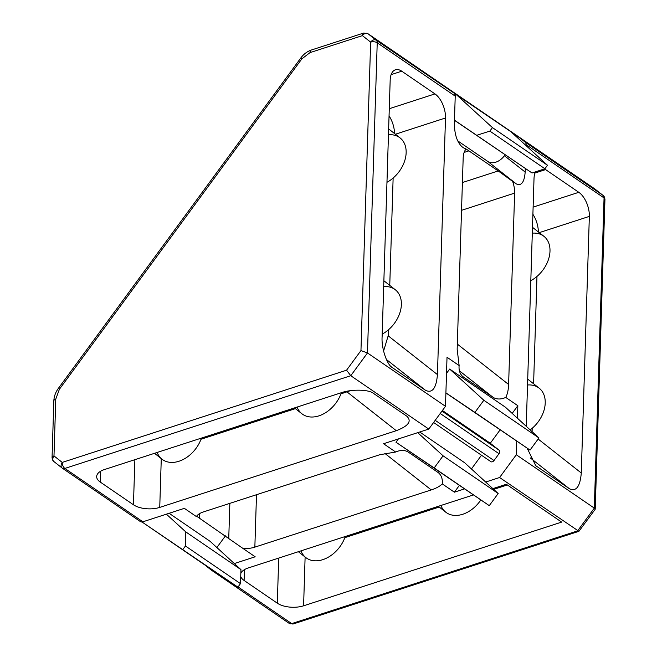 <?xml version="1.0" encoding="UTF-8"?>
<svg xmlns="http://www.w3.org/2000/svg" width="657" height="657" viewBox="0 0 657 657"><rect width="100%" height="100%" fill="white"/><g stroke="black" fill="none" stroke-linecap="round" stroke-linejoin="round"><path stroke-width="0.99" d="M490.853 461.649L433.612 422.492L490.771 461.592A2.825 1.979 -55.6 0 0 490.853 461.649A2.825 1.979 -55.6 0 0 494.007 460.541L499.016 453.716A2.825 1.979 -55.6 0 0 499.739 451.745A2.825 1.979 -55.6 0 0 499.123 450.209L490.286 443.253L442.407 410.502M527.53 384.994A28.243 20.088 -51.8 0 1 538.395 387.597A28.243 20.088 -51.8 0 1 539.167 388.164A28.243 20.088 -51.8 0 1 530.166 429.908M532.301 233.153A28.243 20.088 -51.8 0 1 543.167 235.756A28.243 20.088 -51.8 0 1 543.939 236.331A28.243 20.088 -51.8 0 1 548.776 258.505A28.243 20.088 -51.8 0 1 530.807 280.695M480.825 499.952A28.243 20.088 -51.8 0 1 446.546 512.756A28.243 20.088 -51.8 0 1 445.774 512.189A28.243 20.088 -51.8 0 1 440.954 505.463M345.245 536.506A28.243 20.088 -51.8 0 1 306.589 558.146A28.243 20.088 -51.8 0 1 305.817 557.579A28.243 20.088 -51.8 0 1 301.005 550.853M383.688 286.592A28.243 20.088 -51.8 0 1 394.545 289.195A28.243 20.088 -51.8 0 1 395.317 289.762A28.243 20.088 -51.8 0 1 400.154 311.944A28.243 20.088 -51.8 0 1 382.193 334.134M388.459 134.759A28.243 20.088 -51.8 0 1 399.316 137.362A28.243 20.088 -51.8 0 1 400.088 137.929A28.243 20.088 -51.8 0 1 404.926 160.103A28.243 20.088 -51.8 0 1 386.965 182.293M341.353 392.714A28.243 20.088 -51.8 0 1 302.705 414.353A28.243 20.088 -51.8 0 1 301.933 413.787A28.243 20.088 -51.8 0 1 297.112 407.061M201.403 438.104A28.243 20.088 -51.8 0 1 162.747 459.752A28.243 20.088 -51.8 0 1 161.975 459.177A28.243 20.088 -51.8 0 1 157.154 452.451M595.037 189.093A4.706 3.351 128.2 0 0 594.913 188.986L594.913 188.986A4.706 3.351 128.2 0 0 594.782 188.896L603.027 195.384A4.706 3.351 -51.8 0 1 603.159 195.482L594.659 188.805A4.706 3.301 -55.6 0 0 594.528 188.723M595.217 509.159L604.949 199.326A4.706 2.258 -178.2 0 0 604.054 197.946L594.306 508.124L595.16 509.331L578.916 531.316L499.599 477.516L516.295 454.759L516.722 441.134M517.445 418.238L517.839 405.706L505.734 397.419C507.459 394.225 508.419 389.913 508.617 384.485L514.628 193.117A18.831 9.912 -108 0 0 512.616 181.373L516.328 183.911C521.371 186.227 524.319 182.276 525.181 172.068L525.296 168.455M289.047 623.271A4.706 3.301 -55.6 0 0 289.17 623.362A4.706 3.301 -55.6 0 0 291.7 623.608L577.61 530.881L594.306 508.124L516.295 454.759M526.011 145.567L526.043 144.581L604.054 197.946A4.706 3.301 -55.6 0 0 603.027 195.384L525.025 142.027A4.706 3.301 124.4 0 1 526.043 144.581M527.128 448.14L535.759 465.698L569.479 488.792C576.197 491.871 580.131 486.607 581.281 472.999L589.345 216.391A18.831 9.912 72 0 0 578.801 192.304L545.606 169.596A18.831 9.912 72 0 0 544.464 168.906M535.463 171.863A18.831 9.912 72 0 0 534.018 178.54L526.232 426.303M234.327 563.55L255.179 556.791L243.164 548.57A18.831 9.026 1.8 0 0 254.85 547.133L431.247 489.925C436.24 488.274 439.911 486.27 442.276 483.897L454.381 492.183L464.433 488.923M485.671 482.033L499.599 477.516M240.725 576.435A18.831 9.026 -178.2 0 0 244.108 580.459L277.303 603.175A18.831 9.026 -178.2 0 0 303.591 605.803L561.653 522.101L506.325 484.258L492.865 488.627M473.385 494.943L248.264 567.96A18.831 9.026 -178.2 0 0 240.832 573.413M505.734 397.419A18.831 13.395 -51.8 0 1 492.914 397.206L459.424 370.827M442.276 483.897A18.831 13.395 -51.8 0 0 438.326 472.679A18.831 13.395 -51.8 0 0 437.808 472.301L408.49 452.238A18.831 13.395 128.2 0 0 395.678 452.024L379.795 454.726L203.399 511.934A18.831 9.026 1.8 0 0 196.377 516.566L184.362 508.346L142.873 521.798L64.871 468.433A4.706 3.301 124.4 0 1 62.341 468.195A4.706 3.301 124.4 0 1 62.218 468.104A4.706 3.351 -51.8 0 1 62.087 468.006A4.706 3.351 -51.8 0 1 62.234 462.413L346.559 370.203L360.956 350.583L367.477 352.957L445.479 406.313L447.023 357.26L459.128 365.547A18.831 13.395 128.2 0 0 463.078 376.765A18.831 13.395 128.2 0 0 463.596 377.143L492.914 397.206M517.839 405.706L512.189 413.409M500.067 429.924L490.286 443.253M445.906 392.853L474.929 412.399L483.839 400.261L538.937 437.956L505.43 407.209L449.667 369.062L446.514 373.348M445.898 392.952L530.035 450.094L538.937 437.956M454.381 492.183L459.309 485.474M471.422 468.958L481.491 455.244M517.544 137.798L518.316 136.746L525.025 142.027M516.328 183.911L487.757 161.408A14.117 10.044 128.2 0 0 504.404 155.709L505.044 154.83M532.096 431.674L532.203 428.282M533.599 383.778L536.974 276.449M527.431 449.47L528.056 448.764M538.354 231.929A18.831 9.912 72 0 0 532.893 214.281M196.607 516.221L243.164 548.57M213.024 570.399A4.706 3.301 124.4 0 1 211.168 569.997A4.706 3.301 124.4 0 1 211.037 569.906L204.376 564.568M216.876 547.536L225.441 535.857M395.678 452.024L383.565 443.738L428.783 429.07L445.479 406.313M398.397 438.925L395.974 442.227L434.17 467.948L443.073 455.81L498.178 493.506L464.671 462.758L419.724 432.01M395.974 442.227L489.268 505.644L498.178 493.506M344.843 537.656L439.229 507.04M493.686 489.383L507.344 484.948M297.958 551.839A18.831 9.026 -178.2 0 0 298.475 551.798M142.873 521.798A4.706 3.301 124.4 0 1 140.352 521.559L62.341 468.195L53.841 461.51C53.061 461.239 52.47 459.957 52.051 457.666A4.706 2.258 1.8 0 1 53.989 455.925A4.706 3.351 128.2 0 0 53.841 461.51L53.841 461.51A4.706 3.351 128.2 0 0 53.973 461.608M169.112 513.289L210.125 541.343L240.963 569.644L240.47 583.638L237.9 587.136L141.994 521.97L204.335 564.626M310.038 52.609L301.85 58.859L59.393 389.273L58.366 388.377L300.824 57.964C303.682 54.104 307.197 51.46 311.352 50.022A4.706 2.48 -108 0 0 310.038 52.609L362.401 35.626A4.706 3.351 -51.8 0 1 367.953 33.729L594.782 188.896A4.706 3.301 -55.6 0 0 594.659 188.805L367.83 33.63A4.706 3.301 124.4 0 1 367.953 33.729L376.198 40.217A4.706 3.301 124.4 0 1 377.225 42.779L455.227 96.144L454.365 123.631C454.562 134.554 457.141 142.29 462.109 146.823L465.829 149.369A18.831 9.912 72 0 0 463.177 157.918L457.165 349.286L459.128 365.547M518.316 136.746L376.198 40.217A4.706 3.351 -51.8 0 0 370.647 42.122L362.401 35.626A4.706 2.48 -108 0 1 363.715 33.039L311.352 50.022M462.405 182.547L498.211 170.935L512.616 181.373M425.637 390.389C432.355 393.469 436.289 388.205 437.439 374.597L445.503 117.989A18.831 9.912 72 0 0 434.95 93.902L401.755 71.194A18.831 9.912 72 0 0 395.432 69.798A18.831 9.912 72 0 0 390.176 80.146L382.111 336.754C381.257 347.972 386.932 364.98 392.443 367.682L425.637 390.389L386.398 359.494M391.917 367.296L391.391 366.852M483.839 400.261L449.667 369.062M474.929 412.399L530.035 450.094M454.472 120.313L532.03 172.988L544.908 168.759L489.867 131.104L492.438 127.606L455.03 93.45L454.619 94M487.757 161.408L457.633 140.812M498.211 170.935L468.893 150.872C465.443 148.531 464.425 148.03 465.829 149.369L465.213 148.622M346.559 370.203L350.772 375.714L428.783 429.07M373.546 393.428C369.037 389.371 351.109 389.051 340.95 392.845L104.422 469.558A18.831 9.026 -178.2 0 0 96.669 476.53A18.831 9.026 -178.2 0 0 100.258 482.066L133.453 504.773A18.831 9.026 -178.2 0 0 159.741 507.401L396.278 430.688C408.555 425.999 412.046 421.145 406.74 416.136L373.546 393.428M407.25 416.505L406.74 416.136M443.073 455.81L417.721 432.659M434.17 467.948L489.268 505.644M237.9 587.136L196.813 559.477M455.227 96.144A4.706 3.301 -55.6 0 0 454.209 93.581M510.793 131.597L547.478 165.252L492.438 127.606M383.581 351.076L388.172 335.809L388.361 329.88M389.757 285.384L393.132 178.047M394.504 133.527A18.831 9.912 72 0 0 389.051 115.878M547.478 165.252L544.908 168.759M454.472 120.182L532.03 172.988M476.875 135.26L489.867 131.104M182.86 549.482L185.43 545.983L185.808 531.915L166.385 514.176M240.963 569.644L185.808 531.915M340.95 393.863L350.23 390.718M200.993 439.254L295.387 408.638M154.116 453.437A18.831 9.026 -178.2 0 0 154.633 453.396M185.43 545.983L240.47 583.638M440.215 413.491L499.016 453.716M238.064 586.915L291.7 623.608A4.706 2.48 72 0 0 293.285 623.953L578.916 531.316M360.956 350.583L370.647 42.122A4.706 2.258 -178.2 0 1 377.225 42.779L367.477 352.957L350.772 375.714L64.871 468.433A4.706 2.48 72 0 1 62.234 462.413L53.989 455.925L55.771 399.111A4.706 2.258 1.8 0 0 53.833 400.86L52.051 457.666M508.617 384.485L457.329 344.096M461.526 210.339L514.628 193.117M525.181 172.068L504.404 155.709M581.281 472.999L538.149 439.032M539.249 232.635L589.345 216.391M569.479 488.792L530.24 457.888M536.284 466.084L535.233 465.255M545.606 169.596L534.97 173.046M578.801 192.304L533.123 207.119M431.247 489.925L384.821 453.371M254.85 547.133L256.501 494.713M303.591 605.803L305.119 557.029M277.303 603.175L278.716 558.08M244.108 580.459L244.445 569.644M59.393 389.273L55.771 399.111M300.824 57.964L301.85 58.859M463.596 377.143L462.585 376.354M441.964 411.11L499.123 450.209M228.759 538.132L229.851 503.352M199.441 518.069L199.58 513.618M464.129 152.424L468.893 150.872M437.439 374.597L388.172 335.809M395.399 134.233L445.503 117.989M401.755 71.194L391.129 74.643M434.95 93.902L389.281 108.717M396.278 430.688L347.011 391.901M159.741 507.401L161.277 458.635M133.453 504.773L134.874 459.678M100.258 482.066L100.603 471.241M494.007 460.541L435.205 420.324M438.318 506.317L445.774 512.189M298.36 551.708L305.817 557.579M294.467 407.915L301.933 413.787M154.518 453.305L161.975 459.177M293.285 623.953L289.17 623.362L211.168 569.997M603.159 195.482C603.939 195.753 604.53 197.034 604.949 199.326M58.366 388.377C55.558 392.254 54.046 396.409 53.833 400.86M367.83 33.63L363.715 33.039M527.719 379.146L539.167 388.164M532.49 227.314L543.939 236.331M383.869 280.744L395.317 289.762M388.64 128.912L400.088 137.929"/></g></svg>
